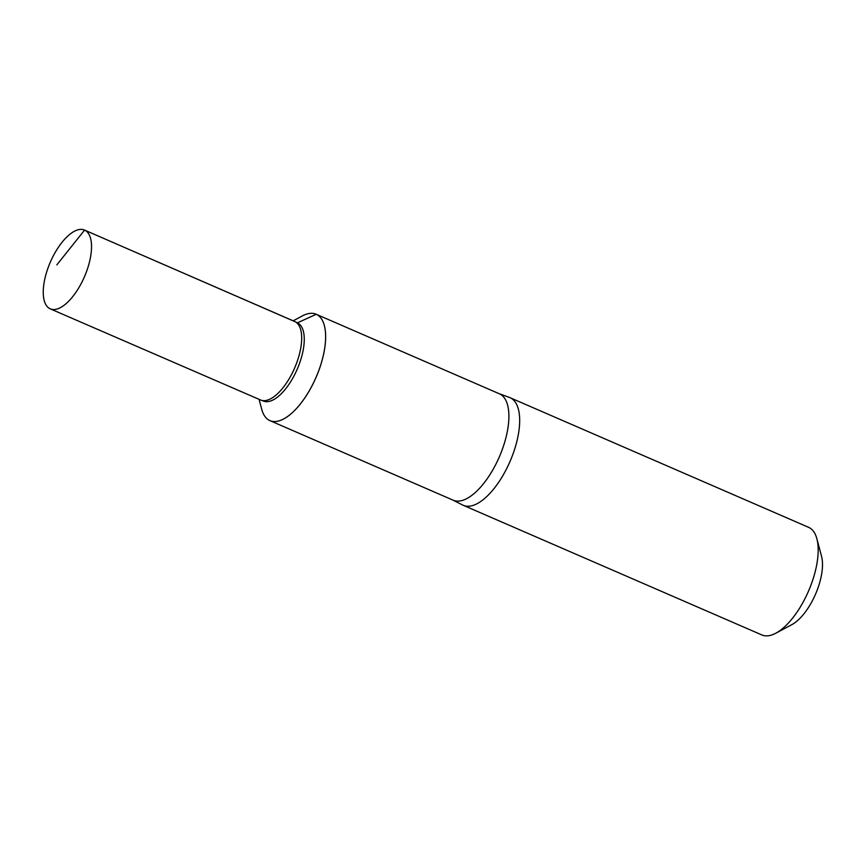 <?xml version="1.0" encoding="UTF-8"?>
<svg xmlns="http://www.w3.org/2000/svg" width="865" height="865" viewBox="0 0 865 865"><rect width="100%" height="100%" fill="white"/><g stroke="black" fill="none" stroke-linecap="round" stroke-linejoin="round"><path stroke-width="1.3" d="M499.516 393.856A57.998 25.063 113.5 0 1 499.224 457.12A57.998 25.063 113.5 0 1 453.195 500.208L269.956 420.639A57.998 25.063 -66.5 0 0 315.974 377.562A57.998 25.063 -66.5 0 0 316.276 314.287A57.998 25.063 -66.5 0 0 316.147 314.233A57.998 25.063 -66.5 0 0 316.136 314.233L499.397 393.802A57.998 25.063 113.5 0 1 499.516 393.856M452.903 500.078L462.743 505.063A58.669 25.355 -66.5 0 0 463.337 505.333A58.669 25.355 -66.5 0 0 509.896 461.759A58.669 25.355 -66.5 0 0 510.188 397.759A58.669 25.355 -66.5 0 0 510.069 397.705A58.669 25.355 -66.5 0 0 509.463 397.457L499.105 393.672M463.337 505.333L761.849 634.942A58.669 25.355 -66.5 0 0 775.84 633.202L791.929 624.595A42.363 18.306 -66.5 0 0 815.49 594.277A42.363 18.306 -66.5 0 0 821.555 556.368L816.863 538.733A58.669 25.355 -66.5 0 0 808.699 527.369A58.669 25.355 -66.5 0 0 808.58 527.315L510.069 397.705M775.84 633.202A58.669 25.355 -66.5 0 0 808.461 591.227A58.669 25.355 -66.5 0 0 816.863 538.733M259.078 399.338L261.738 409.34A57.998 25.063 -66.5 0 0 269.804 420.574A57.998 25.063 -66.5 0 0 269.934 420.628A57.998 25.063 -66.5 0 0 269.956 420.639A57.998 25.063 -66.5 0 0 315.974 377.562A57.998 25.063 -66.5 0 0 316.276 314.287A57.998 25.063 -66.5 0 0 316.147 314.233L316.125 314.222A57.998 25.063 -66.5 0 0 302.296 315.952L293.17 320.829M269.956 420.639L269.934 420.628A57.998 25.063 -66.5 0 0 316.017 377.41A57.998 25.063 -66.5 0 0 316.125 314.222M261.014 400.171L263.76 401.176A42.623 18.414 -66.5 0 0 297.203 369.236A42.623 18.414 -66.5 0 0 297.711 323.002L295.095 321.683A42.796 18.489 113.5 0 1 294.597 368.101A42.796 18.489 113.5 0 1 261.014 400.171A42.796 18.489 113.5 0 1 260.592 399.998L50.278 308.859A42.958 18.565 -66.5 0 0 84.37 276.941A42.958 18.565 -66.5 0 0 84.586 230.09A42.958 18.565 -66.5 0 0 84.5 230.058A42.958 18.565 -66.5 0 0 50.408 261.954A42.958 18.565 -66.5 0 0 50.192 308.816A42.958 18.565 -66.5 0 0 50.278 308.859M84.5 230.058L294.684 321.488A42.796 18.489 113.5 0 1 294.76 321.521A42.796 18.489 113.5 0 1 295.095 321.683M316.276 314.287L297.387 322.84M295.419 321.856L84.586 230.09L56.831 264.874"/></g></svg>
